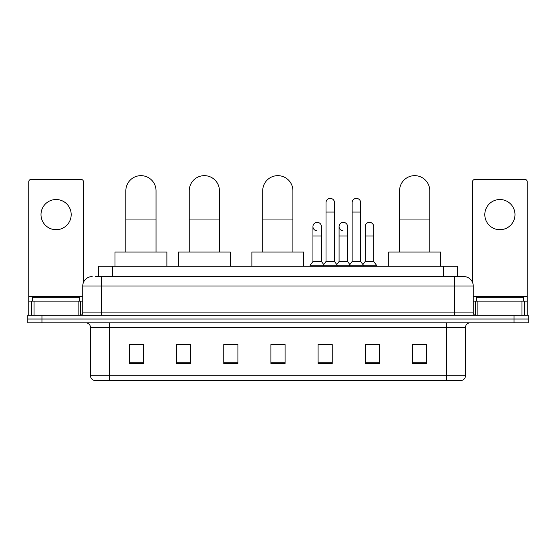 <?xml version="1.0" encoding="UTF-8"?>
<svg xmlns="http://www.w3.org/2000/svg" width="556" height="556" viewBox="0 0 556 556"><rect width="100%" height="100%" fill="white"/><g stroke="black" fill="none" stroke-linecap="round" stroke-linejoin="round"><path stroke-width="0.83" d="M98.551 276.582L98.551 266.206L457.449 266.206L457.449 276.582M95.695 276.582L463.822 276.582A9.431 9.431 0 0 1 473.253 286.02L473.253 312.903C473.378 314.321 474.171 315.106 475.616 315.259M95.479 276.582L101.609 276.582L101.609 286.02L82.747 286.02L82.747 312.903A2.356 2.356 0 0 1 80.384 315.259M92.178 276.582A9.431 9.431 0 0 0 82.747 286.02M41.95 315.259L27.8 315.259L27.8 319.033L41.95 319.033L27.8 319.033L27.8 322.807L41.95 322.807L41.95 319.033L514.05 319.033L41.95 319.033L41.95 315.259L514.05 315.259L514.05 319.033L528.2 319.033L514.05 319.033L514.05 322.807L41.95 322.807M514.05 322.807L528.2 322.807L528.2 315.259L514.05 315.259M473.253 286.02L454.391 286.02L454.391 276.582L463.822 276.582M465.476 375.814C465.344 378.073 464.211 379.588 462.078 380.346L446.607 380.346L446.607 375.814L465.476 375.814L465.476 327.519A4.719 4.719 0 0 1 470.188 322.807M446.607 380.346L93.922 380.346A4.719 4.719 0 0 1 90.524 375.814L90.524 327.519C90.246 324.655 88.675 323.085 85.812 322.807M426.563 363.409L426.563 344.546L412.413 344.546L412.413 363.409L426.563 363.409M379.4 363.409L379.4 344.546L365.25 344.546L365.25 363.409L379.4 363.409M332.238 363.409L332.238 344.546L318.088 344.546L318.088 363.409L332.238 363.409M143.587 363.409L143.587 344.546L129.437 344.546L129.437 363.409L143.587 363.409M190.75 363.409L190.75 344.546L176.599 344.546L176.599 363.409L190.75 363.409M237.912 363.409L237.912 344.546L223.762 344.546L223.762 363.409L237.912 363.409M285.075 363.409L285.075 344.546L270.925 344.546L270.925 363.409L285.075 363.409M365.25 344.644L374.167 344.644M237.912 344.546L223.762 344.644L237.912 344.546M187.351 344.644L190.75 344.644M325.538 344.644L321.91 344.644M285.075 344.644L270.925 344.644M143.587 344.644L129.437 344.644M332.238 344.644L318.088 344.644M426.563 344.644L412.413 344.644M79.682 301.109L79.682 297.335L32.519 297.335L32.519 301.109M56.1 199.521A15.095 15.095 0 0 0 41.005 214.616A15.095 15.095 0 0 0 56.1 229.704A15.095 15.095 0 0 0 71.189 214.616A15.095 15.095 0 0 0 56.1 199.521M78.146 315.259L78.146 301.109L34.048 301.109L34.048 315.259M83.456 282.434L83.456 181.784A2.356 2.356 0 0 0 81.093 179.428L31.101 179.428A2.356 2.356 0 0 0 28.745 181.784L28.745 301.109L34.048 301.109M78.146 301.109L82.747 301.109M28.745 315.259L28.745 301.109M125.851 252.063L125.851 190.75A15.095 15.095 0 0 1 140.946 175.654A15.095 15.095 0 0 1 156.034 190.75A15.095 15.095 0 0 0 140.946 175.654M156.034 252.063L156.034 190.75M166.883 266.206L166.883 252.063L115.002 252.063L115.002 266.206M189.242 252.063L189.242 190.75A15.095 15.095 0 0 1 204.33 175.654A15.095 15.095 0 0 1 219.425 190.75A15.095 15.095 0 0 0 204.33 175.654M219.425 252.063L219.425 190.75M230.274 266.206L230.274 252.063L178.393 252.063L178.393 266.206M262.717 252.063L262.717 190.75A15.095 15.095 0 0 1 277.812 175.654A15.095 15.095 0 0 1 292.901 190.75A15.095 15.095 0 0 0 277.812 175.654M292.901 252.063L292.901 190.75M303.75 266.206L303.75 252.063L251.875 252.063L251.875 266.206M399.583 252.063L399.583 190.75A15.095 15.095 0 0 1 414.679 175.654A15.095 15.095 0 0 1 429.774 190.75A15.095 15.095 0 0 0 414.679 175.654M429.774 252.063L429.774 190.75M440.616 266.206L440.616 252.063L388.741 252.063L388.741 266.206M326.011 212.065L334.503 212.065L334.503 261.494L326.011 261.494L326.011 202.634A4.246 4.246 0 0 1 330.521 198.395A4.246 4.246 0 0 1 334.503 202.634A4.246 4.246 0 0 0 330.521 198.395M326.011 261.494L323.182 265.268L323.182 266.206M334.503 261.494L337.332 265.268L310.116 265.268L310.116 266.206M352.143 261.494L352.143 212.065L360.629 212.065L360.629 261.494L352.143 261.494L349.314 265.268L337.332 265.268L337.332 266.206M352.143 212.065L352.143 202.634A4.246 4.246 0 0 1 356.653 198.395A4.246 4.246 0 0 1 360.629 202.634A4.246 4.246 0 0 0 356.653 198.395M360.629 261.494L363.457 265.268L349.314 265.268L349.314 266.206M373.695 261.494L373.695 236.022L365.202 236.022L365.202 261.494L373.695 261.494L376.523 265.268L363.457 265.268L363.457 266.206M316.927 230.83A4.246 4.246 0 0 1 312.945 226.591A4.246 4.246 0 0 1 317.462 222.358A4.246 4.246 0 0 1 321.438 226.591L321.438 236.022L312.945 236.022L312.945 226.591M321.438 236.022L321.438 261.494L312.945 261.494L312.945 236.022M312.945 261.494L310.116 265.268M321.438 261.494L323.724 264.545M343.052 230.83A4.246 4.246 0 0 1 339.077 226.591A4.246 4.246 0 0 1 343.587 222.358A4.246 4.246 0 0 1 347.563 226.591L347.563 236.022L339.077 236.022L339.077 226.591M347.563 236.022L347.563 261.494L339.077 261.494L339.077 236.022M339.077 261.494L336.79 264.545M347.563 261.494L349.856 264.545M365.202 236.022L365.202 226.591A4.246 4.246 0 0 1 369.719 222.358A4.246 4.246 0 0 1 373.695 226.591L373.695 236.022M365.202 261.494L362.915 264.545M376.523 265.268L376.523 266.206M499.9 199.521A15.095 15.095 0 0 0 484.811 214.616A15.095 15.095 0 0 0 499.9 229.704A15.095 15.095 0 0 0 514.995 214.616A15.095 15.095 0 0 0 499.9 199.521M521.952 315.259L521.952 301.109L477.854 301.109L477.854 315.259M527.255 315.259L527.255 301.109L527.255 315.259M521.952 301.109L527.255 301.109L527.255 181.784A2.356 2.356 0 0 0 524.899 179.428L474.907 179.428A2.356 2.356 0 0 0 472.544 181.784L472.544 282.434M473.253 301.109L477.854 301.109M523.481 301.109L523.481 297.335L476.318 297.335L476.318 301.109M112.701 276.582L112.701 266.206M443.299 276.582L443.299 266.206M101.609 315.259L101.609 312.903L473.253 312.903M82.747 312.903L101.609 312.903L101.609 286.02L454.391 286.02L454.391 315.259M446.607 322.807L446.607 327.519L90.524 327.519M465.476 327.519L446.607 327.519L446.607 375.814L109.393 375.814L109.393 380.346M90.524 375.814L109.393 375.814L109.393 322.807M285.075 362.755L270.925 362.755M237.912 362.755L223.762 362.755M190.75 362.755L176.599 362.755M143.587 362.755L129.437 362.755M332.238 362.755L318.088 362.755M379.4 362.755L365.25 362.755M426.563 362.755L412.413 362.755M82.747 296.397L28.745 296.397M80.467 301.109L80.467 315.259M28.78 301.109L28.78 315.259M31.727 315.259L31.727 301.109M125.851 219.043L156.034 219.043M189.242 219.043L219.425 219.043M262.717 219.043L292.901 219.043M399.583 219.043L429.774 219.043M527.255 296.397L473.253 296.397M527.22 315.259L527.22 301.109M524.273 301.109L524.273 315.259M475.533 315.259L475.533 301.109M334.503 212.065L334.503 202.634M360.629 212.065L360.629 202.634"/></g></svg>

